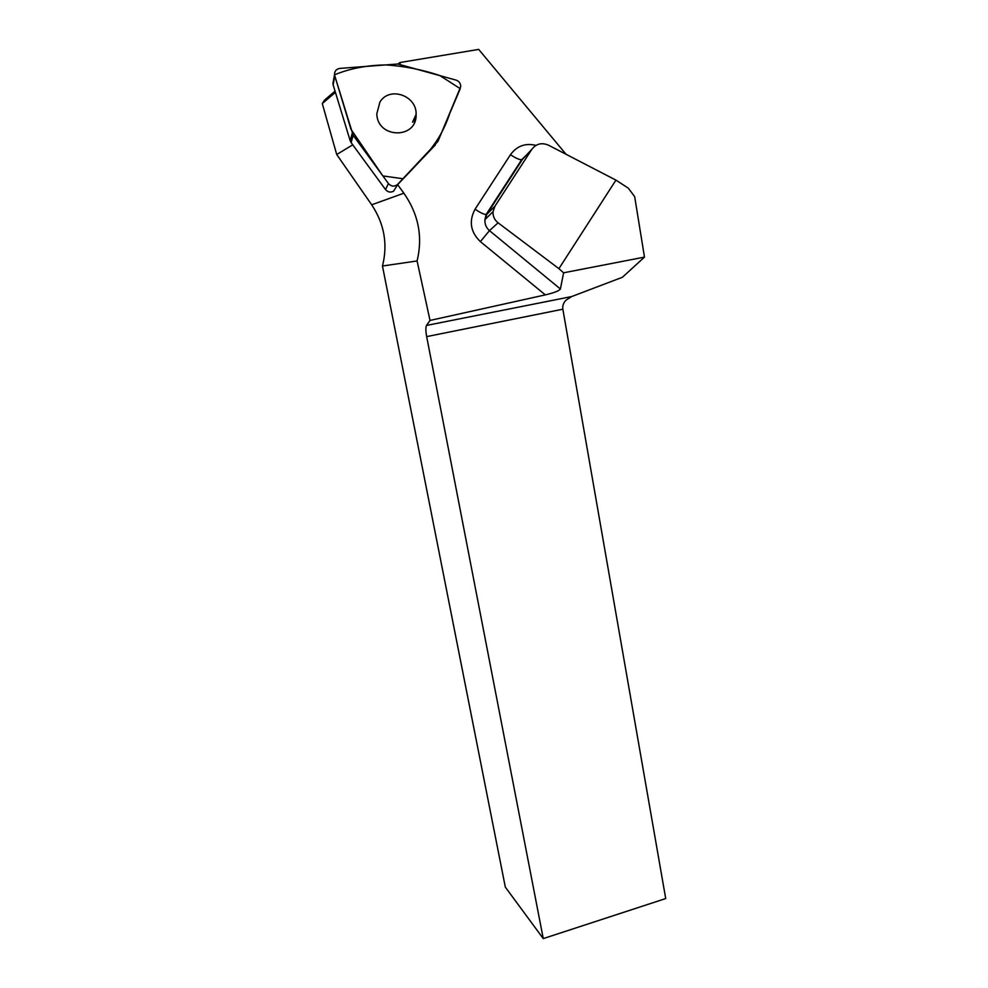 <?xml version="1.0" encoding="UTF-8"?>
<svg xmlns="http://www.w3.org/2000/svg" width="988" height="988" viewBox="0 0 988 988"><rect width="100%" height="100%" fill="white"/><g stroke="black" fill="none" stroke-linecap="round" stroke-linejoin="round"><path stroke-width="1.48" d="M353.185 135.368L388.432 183.533C391.372 186.658 394.459 186.917 397.682 184.324L437.968 141.358L460.729 86.635C460.667 83.4 459.124 81.226 456.11 80.127L397.855 64.01L339.835 68.407C336.241 69.037 334.463 71.21 334.5 74.915L353.185 135.368L351.135 142.63L350.184 140.741L333.141 84.882L333.499 80.398M379.923 102.06L376.811 113.805C377.231 138.826 417.171 139.357 416.109 114.485C417.01 95.527 389.433 85.944 379.923 102.06M403.87 193.191L371.698 204.8C384.344 223.955 387.938 244.345 382.467 266.007L505.325 887.138L543.264 938.6L426.668 336.612C425.655 330.943 425.593 327.226 426.495 325.447L430.015 320.433L417.097 260.956C422.926 236.848 418.529 214.26 403.87 193.191L397.633 184.657L393.607 191.153C390.581 192.771 387.889 192.252 385.53 189.573L351.135 142.63M430.015 320.433L545.339 294.881C554.169 292.781 559.196 290.818 560.394 288.99L563.605 272.799L558.912 268.662L615.944 180.125L628.269 188.128L634.667 196.637L644.485 257.115L622.391 277.282L571.644 296.561L565.914 300.241C563.382 302.97 562.357 305.959 562.851 309.207L426.668 336.612M371.698 204.8L336.723 154.523L352.741 144.828M335.043 91.118L324.558 100.109L322.286 103.567L336.723 154.523M566.062 154.289L478.686 49.4L399.992 62.516L400.202 64.306M435.35 144.927L397.633 184.657M563.605 272.799L644.485 257.115M615.944 180.125L548.414 145.15C541.72 142.358 536.212 143.729 531.877 149.262L494.926 206.208L486.812 214.31L522.454 159.389L531.877 149.262M398.065 64.01L399.992 62.516M322.286 103.567L335.426 92.366M382.467 266.007L417.097 260.956M543.264 938.6L665.714 898.561L562.851 309.207M558.912 268.662L498.076 222.806C494.457 219.892 492.777 216.187 493.037 211.667L494.926 206.208M414.244 122.883L415.763 115.213M460.247 88.673L439.722 75.483C422.012 69.605 404.055 66.073 385.876 64.924C366.807 65.233 349.678 68.543 334.487 74.841L350.938 129.255L382.862 175.926L402.981 178.742L421.604 159.13C434.522 146.434 443.884 131.293 449.664 113.694L460.247 88.673M350.184 140.741L352.21 133.417M334.747 76.125L333.141 84.882M385.53 189.573L388.432 183.533M397.682 184.324L396.719 186.176M560.394 288.99L489.48 230.636L480.378 241.628L545.339 294.881M480.378 241.628C470.473 232.007 468.695 221.201 475.055 209.209C480.069 212.581 483.75 214.359 486.096 214.532L486.812 214.31L484.947 219.62C484.626 224.041 486.145 227.709 489.48 230.636L498.076 222.806M525.159 156.475L521.676 159.723C519.206 159.76 515.477 158.068 510.487 154.671L475.055 209.209M510.487 154.671C516.897 145.928 525.394 142.828 535.978 145.372M426.495 325.447L571.644 296.561M332.894 83.708L334.5 74.915M412.527 122.203L416.109 114.485M493.037 211.667L484.947 219.62L486.096 214.532L521.676 159.723L526.962 154.548"/></g></svg>
